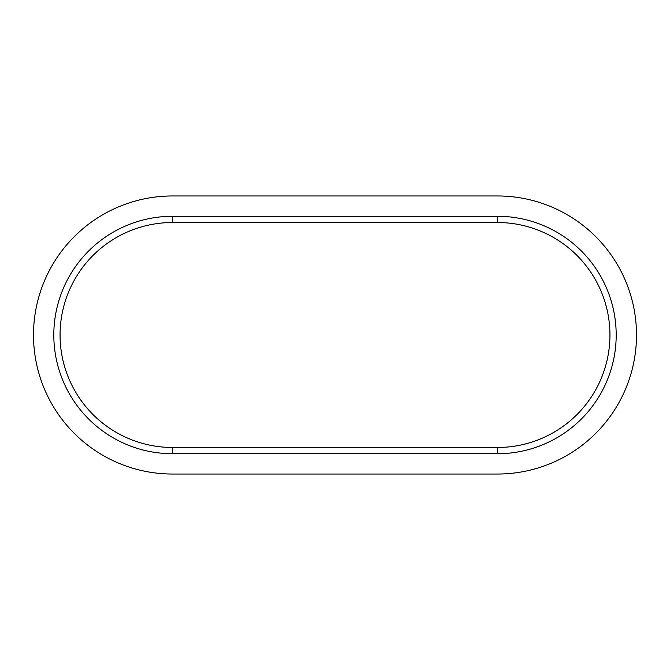 <?xml version="1.0" encoding="UTF-8"?>
<svg xmlns="http://www.w3.org/2000/svg" width="670" height="670" viewBox="0 0 670 670"><rect width="100%" height="100%" fill="white"/><g stroke="black" fill="none" stroke-linecap="round" stroke-linejoin="round"><path stroke-width="1" d="M172.533 195.967L497.467 195.967A139.033 139.033 0 0 1 636.5 335A139.033 139.033 0 0 1 497.467 474.033L172.533 474.033A139.033 139.033 0 0 1 33.5 335A139.033 139.033 0 0 1 172.533 195.967M497.467 222.524L497.467 216.276A118.724 118.724 0 0 1 616.191 335A118.724 118.724 0 0 1 497.467 453.724L172.533 453.724A118.724 118.724 0 0 1 53.809 335A118.724 118.724 0 0 1 172.533 216.276L497.467 216.276A118.724 118.724 0 0 1 616.191 335A118.724 118.724 0 0 1 497.467 453.724L497.467 447.476L172.533 447.476A112.476 112.476 0 0 1 60.057 335A112.476 112.476 0 0 1 172.533 222.524L497.467 222.524A112.476 112.476 0 0 1 609.943 335A112.476 112.476 0 0 1 497.467 447.476M172.533 447.476L172.533 453.724A118.724 118.724 0 0 1 53.809 335A118.724 118.724 0 0 1 172.533 216.276L172.533 222.524"/></g></svg>
